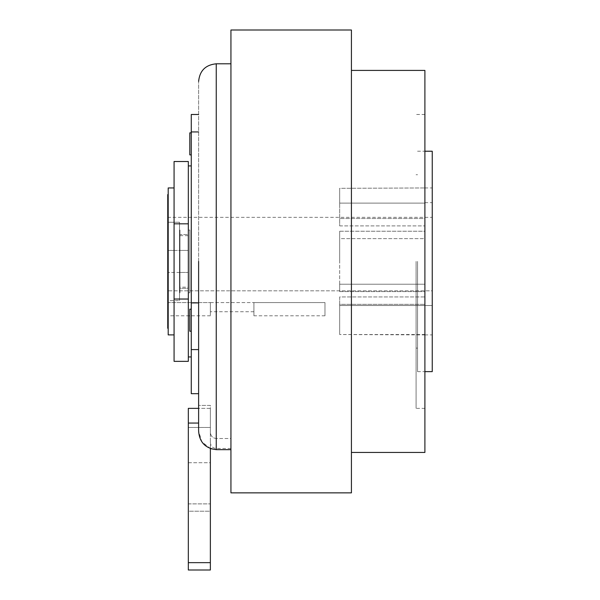 <?xml version="1.0" encoding="UTF-8"?>
<svg xmlns="http://www.w3.org/2000/svg" width="600" height="600" viewBox="0 0 600 600"><rect width="100%" height="100%" fill="white"/><g stroke="black" fill="none" stroke-linecap="round" stroke-linejoin="round"><path stroke-width="0.45" stroke-dasharray="3 2.25" d="M198.615 302.918L198.615 81.427L198.615 349.59L198.615 302.918L191.265 302.918L191.265 261.428L191.265 356.94L191.265 114.488M188.325 161.512L188.325 250.41L179.947 250.41L188.325 250.41L188.325 165.915L188.325 356.94L188.325 250.41L179.512 250.41L179.512 292.808L179.947 292.808L179.947 272.452L188.325 272.452L188.325 230.048L188.325 292.808L189.795 292.808L189.795 230.048L189.795 292.808L189.795 230.048L188.325 230.048L189.795 230.048L189.795 292.808L188.325 292.808L188.325 272.452L179.947 272.452L179.947 292.808L179.947 288.33L188.325 288.33L188.325 292.808L188.325 272.452L188.325 361.35M191.265 331.222L189.795 331.222L189.795 309.18L189.795 320.205L189.795 309.18L191.265 309.18L191.265 331.222L191.265 302.918M189.795 154.898L189.795 132.855M191.265 143.88L191.265 132.855L191.265 143.88M188.325 462.735L210.368 462.735L210.368 441.127L210.368 462.735L188.325 462.735L188.325 427.47L188.325 462.735M351.428 30L351.428 492.855M230.94 492.855L230.94 30M416.085 261.428L416.085 408.368L416.085 261.428M417.548 261.428L417.548 371.632L417.548 261.428M432.248 151.222L432.248 334.897L432.248 261.428L432.248 305.513L432.248 261.428L432.248 290.82L167.752 290.82L167.752 217.35L167.752 290.82L432.248 290.82L432.248 187.958L432.248 371.632M339.675 231.24L424.897 231.24L424.897 218.513L339.675 218.513L339.675 188.325L424.897 187.958L339.675 188.325L339.675 218.513L424.897 218.513L424.897 231.24L339.675 231.24L339.675 261.428L339.675 231.24M339.675 284.22L339.675 238.635L424.897 238.635L424.897 225.907L339.675 225.907L339.675 203.115L339.675 225.907L339.675 218.513L339.675 225.907L424.897 225.907L424.897 238.635L339.675 238.635L339.675 291.615L424.897 291.615L424.897 284.22L339.675 284.22L339.675 261.428L339.675 291.615L339.675 284.22L339.675 291.615L424.897 291.615L424.897 304.343L424.897 296.947L339.675 296.947L339.675 334.53L424.897 334.53L424.897 305.513L339.675 305.513L339.675 334.53L339.675 304.343L339.675 334.53L424.897 334.897L424.897 305.513L339.675 305.513L432.248 305.513L339.675 305.513L339.675 296.947L339.675 304.343L424.897 304.343L339.675 304.343L339.675 296.947L424.897 296.947L424.897 284.22L339.675 284.22M424.897 203.115L339.675 203.115L339.675 188.325L339.675 203.115L424.897 203.115L424.897 188.325L424.897 203.115M168.195 187.958L168.195 250.41L168.195 222.248L179.512 222.248L179.512 300.608L179.512 272.452L188.325 272.452L174.075 272.452L174.075 361.35M174.075 261.428L174.075 187.958L174.075 250.41L168.195 250.41L179.512 250.41L179.512 222.248L168.195 222.248L168.195 300.608L179.512 300.608L168.195 300.608L168.195 272.452L174.075 272.452L174.075 334.897L174.075 261.428M198.615 131.94L191.265 131.94M424.897 70.41L424.897 452.452M324.983 302.572L324.983 315.795L324.983 302.572L253.92 302.572L253.92 315.795L253.92 302.572L324.983 302.572M210.368 562.65L188.325 562.65L188.325 511.222L188.325 562.65L210.368 562.65L210.368 570L188.325 570L188.325 562.65L210.368 562.65L210.368 570L210.368 448.597M210.368 511.222L210.368 503.88L210.368 511.222L188.325 511.222L188.325 503.88L188.325 511.222L210.368 511.222M174.075 161.512L174.075 250.41L188.325 250.41L188.325 234.525L179.947 234.525L179.947 250.41L179.947 230.048L179.947 292.808L179.512 292.808L179.512 300.608L179.512 230.048L179.947 230.048L179.947 234.525L179.947 230.048L179.512 230.048L179.512 222.248L179.512 272.452L168.195 272.452L168.195 334.897M179.947 235.68L188.325 235.68L188.325 234.525L179.947 234.525L179.947 288.33L188.325 288.33L188.325 287.175L179.947 287.175M188.325 235.68L188.325 287.175M210.368 427.47L210.368 442.605L210.368 427.47L188.325 427.47L210.368 427.47M216.248 63.795L216.248 449.655L230.94 449.655L230.94 438.518L216.248 438.518C212.603 438.067 210.645 435.998 210.368 432.293L210.368 405.428L198.615 405.428L210.368 405.428L210.368 432.293C210.645 435.998 212.603 438.067 216.248 438.518L216.248 448.485L216.248 438.518L230.94 438.518L230.94 449.655M188.325 562.65L188.325 408.368L210.368 408.368L210.368 432.803L210.368 408.368L198.615 408.368L198.615 431.048L198.615 261.428M210.585 448.673L201.825 441.78L198.615 431.048L198.615 405.428M198.615 349.433L198.615 393.675L198.615 349.433L191.265 349.433L198.615 349.433M191.265 393.675L191.265 309.18M191.265 261.428L191.265 165.915L191.265 261.428M168.195 304.147L168.195 328.282L168.195 304.147L167.752 304.147L167.752 328.282M168.195 218.708L168.195 194.572L168.195 218.708L167.752 218.708L167.752 304.147M167.752 302.572L167.752 315.795L167.752 302.572L210.368 302.572L210.368 315.795L210.368 302.572L167.752 302.572M210.368 302.572L253.92 302.572L210.368 302.572L210.368 311.73L210.368 302.572M167.752 194.572L167.752 218.708M424.897 284.22L424.897 304.343L424.897 284.22M424.897 231.24L424.897 238.635L424.897 231.24M424.897 218.513L424.897 225.907L424.897 218.513M230.94 438.518L230.94 448.485L230.94 438.518M188.325 503.88L210.368 503.88L188.325 503.88M188.325 570L210.368 570L188.325 570M253.92 302.572L253.92 311.73L253.92 302.572M198.615 423.06L188.325 423.06M416.085 348.12L417.548 348.12M417.548 371.632L424.897 371.632M424.897 187.958L432.248 187.958M424.897 202.65L432.248 202.65M167.752 217.35L432.248 217.35M424.897 114.488L416.085 114.488M324.983 315.795L253.92 315.795M424.897 408.368L416.085 408.368M198.615 349.59L191.265 349.59M210.368 315.795L167.752 315.795M424.897 334.897L432.248 334.897M417.548 151.222L424.897 151.222M416.085 174.735L417.548 174.735M230.94 448.485L216.248 448.485C212.708 448.162 210.75 446.205 210.368 442.605M253.92 311.73L210.368 311.73"/><path stroke-width="0.9" d="M198.615 261.428L198.615 431.048C199.425 442.132 205.305 448.335 216.248 449.655L230.94 449.655M191.265 132.855L189.795 132.855L189.795 154.898L191.265 154.898M191.265 309.18L189.795 309.18L189.795 331.222L191.265 331.222M351.428 492.855L351.428 30L230.94 30L230.94 492.855L351.428 492.855M424.897 371.632L432.248 371.632L432.248 151.222L424.897 151.222M174.075 334.897L168.195 334.897L168.195 187.958L174.075 187.958M188.325 299.032L174.075 299.032L174.075 361.35L188.325 361.35L188.325 161.512L174.075 161.512L174.075 223.822L188.325 223.822M351.428 452.452L424.897 452.452L424.897 70.41L351.428 70.41M210.368 448.597L210.368 562.65L188.325 562.65L188.325 570L210.368 570L210.368 562.65M198.615 405.428L198.615 408.368L188.325 408.368L188.325 562.65M230.94 63.795L216.248 63.795L216.248 449.655L210.585 448.673M198.615 131.94L191.265 131.94L191.265 393.675L198.615 393.675M198.615 114.488L191.265 114.488L191.265 131.94M198.615 302.918L191.265 302.918M174.075 299.032L174.075 223.822M168.195 328.282L167.752 328.282L167.752 304.147L168.195 304.147M167.752 304.147L167.752 218.708L168.195 218.708M167.752 218.708L167.752 194.572L168.195 194.572M188.325 423.06L198.615 423.06M216.248 63.795C205.553 64.86 199.673 70.733 198.615 81.427M188.325 356.94L191.265 356.94M198.615 349.59L191.265 349.59M188.325 165.915L191.265 165.915"/></g></svg>
